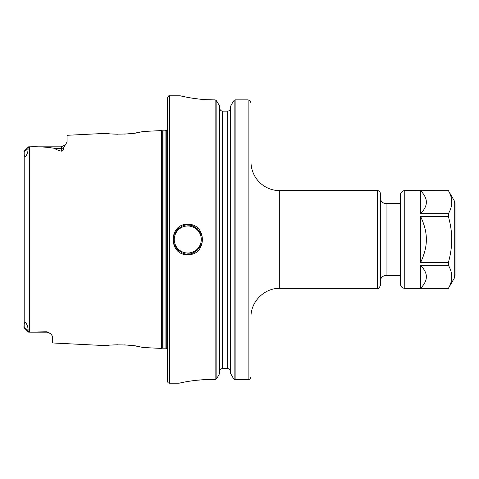 <?xml version="1.0" encoding="UTF-8"?>
<svg xmlns="http://www.w3.org/2000/svg" width="479" height="479" viewBox="0 0 479 479"><rect width="100%" height="100%" fill="white"/><g stroke="black" fill="none" stroke-linecap="round" stroke-linejoin="round"><path stroke-width="0.72" d="M426.31 203.276C425.999 206.521 424.101 209.982 420.622 213.664L420.622 190.672C424.101 194.348 425.999 197.809 426.31 201.054L426.31 203.276M426.31 277.946C425.999 281.191 424.101 284.652 420.622 288.328L420.622 265.336C424.101 269.018 425.999 272.479 426.31 275.724L426.31 277.946M426.31 241.721C425.999 248.212 424.101 255.133 420.622 262.492L420.622 216.508C424.101 223.867 425.999 230.788 426.31 237.279L426.31 241.721M420.622 265.336L448.41 265.336C452.877 273 452.877 280.664 448.41 288.328L420.622 288.328M420.622 190.672L448.41 190.672C452.877 198.336 452.877 206 448.41 213.664L420.622 213.664M455.05 203.677L455.05 275.323L455.05 203.677A5.748 5.748 0 0 0 454.278 200.803L454.278 278.197L448.41 288.328M448.41 190.672L404.755 190.642A4.311 4.311 0 0 0 400.444 194.953L400.444 284.047C400.701 286.664 402.138 288.101 404.755 288.358L404.755 190.642M420.622 216.508L448.41 216.508L448.41 213.664M448.41 216.508C450.679 224.902 451.787 232.566 451.733 239.5C451.787 246.434 450.679 254.098 448.41 262.492L420.622 262.492M448.41 265.336L448.41 262.492M400.444 279.017L400.444 199.982M109.164 345.251L105.823 345.634C104.799 344.964 130.965 343.934 139.964 346.832L143.119 347.503L161.597 348.431L161.597 130.569L162.243 130.743L162.243 348.257L161.597 348.431M139.652 346.772L136.689 346.233M131.156 345.449L124.408 344.886M117.762 344.766L112.703 344.97M161.597 130.569L143.113 131.497L139.946 132.174C131.001 135.06 104.805 134.036 105.817 133.366L67.06 135.306L67.06 142.006L63.539 147.945C63.713 149.322 62.971 150.406 61.312 151.196C57.803 150.244 55.558 149.292 54.588 148.34C46.99 147.053 38.595 146.544 29.411 146.825L29.411 332.175L46.942 331.767L50.72 333.6L52.69 336.617L52.69 342.976L105.823 345.634M107.027 133.515L109.302 133.761M187.786 224.346C207.203 223.436 207.185 255.588 187.768 254.654C168.345 255.552 168.315 223.442 187.786 224.346M189.379 253.78A14.37 14.37 0 0 1 187.768 253.87C193.678 255.433 203.683 245.416 202.138 239.5C203.683 233.566 193.66 223.567 187.768 225.13A14.37 14.37 0 0 1 190.283 225.352M169.374 95.8L169.374 383.2A1.724 1.724 0 0 1 167.65 381.476L167.65 97.524C168.506 95.884 169.081 95.309 169.374 95.8L180.26 95.8L187.02 97.267M167.65 348.736L166.734 348.688L166.734 130.312L167.65 130.264M166.734 348.688A2.874 2.874 0 0 0 165.069 348.161L162.986 348.161A2.874 2.874 0 0 0 162.243 348.257M167.65 125.666L167.65 353.334M29.411 332.175L46.942 332.186L46.942 331.767M28.01 330.438L24.201 327.049L23.95 327.438L23.95 326.097L23.95 327.438L28.692 332.181L28.01 330.438C28.327 328.343 27.537 325.552 25.632 322.08C24.321 322.756 23.842 324.415 24.201 327.049L24.201 151.951C23.842 154.585 24.321 156.244 25.632 156.92C27.537 153.448 28.327 150.657 28.01 148.562L28.65 146.814L61.312 146.814L61.312 148.34L54.588 148.34M197.294 228.74A14.37 14.37 0 0 1 197.989 229.399M197.983 249.607A14.37 14.37 0 0 1 197.42 250.146M173.398 239.704A14.37 14.37 0 0 1 173.41 238.955M187.768 225.992A13.508 13.508 0 0 0 176.068 246.254A13.508 13.508 0 0 0 199.468 246.254A13.508 13.508 0 0 0 187.768 225.992M187.768 225.13C181.822 223.585 171.847 233.602 173.398 239.506C171.859 245.428 181.858 255.427 187.768 253.87L187.768 254.654M380.326 197.827A5.748 5.748 0 0 0 386.074 203.575L400.444 203.575M377.452 190.642A2.874 2.874 0 0 1 380.326 193.516L380.326 285.484C379.308 287.975 378.35 288.933 377.452 288.358L377.452 190.642L279.736 190.642A28.74 28.74 0 0 1 250.996 161.902M65.815 144.64L61.312 146.814M112.433 134.018L117.69 134.228M124.594 134.102L131.324 133.533M136.246 132.839L139.634 132.234M190.025 97.818L198.803 99.051M208.191 99.758L213.634 99.866C195.767 99.955 179.853 95.686 180.26 95.8M205.413 379.637L197.067 380.23M188.888 381.296L184.649 382.044M169.374 383.2L179.146 383.2C178.739 383.32 193.833 379.44 210.76 379.53L215.131 379.53L215.131 99.866L213.634 99.866M219.741 373.315L219.741 106.332A7005.95 7005.95 -119.4 0 0 217.412 102.195A1227.659 868.086 180 0 0 216.131 100.345L216.131 379.075L217.813 376.734A8443.531 8443.531 119.5 0 0 219.741 373.315A8443.531 8443.531 119.5 0 1 217.813 376.734M227.645 368.543L222.615 368.543C220.855 368.734 219.897 369.716 219.741 371.482C219.897 369.716 220.855 368.734 222.615 368.543L222.615 111.134C220.855 110.936 219.897 109.948 219.741 108.176C219.897 109.948 220.855 110.936 222.615 111.134L227.645 111.134C229.405 110.936 230.363 109.948 230.519 108.176C230.363 109.948 229.405 110.936 227.645 111.134L227.645 368.543C229.405 368.734 230.363 369.716 230.519 371.482C230.363 369.716 229.405 368.734 227.645 368.543M230.519 373.315A8544.121 8544.121 0 0 0 233.087 377.859A8544.121 8544.121 60.5 0 1 230.519 373.315L230.519 106.332A7005.95 7005.95 0 0 1 232.848 102.195A7005.95 7005.95 0 0 0 230.519 106.332M233.087 377.859A635.729 350.538 -0 0 0 234.129 379.26L234.129 100.345A1227.659 868.086 180 0 0 232.848 102.195M28.692 146.819L28.273 147.328L29.411 146.825M217.412 102.195A7005.95 7005.95 60.7 0 1 219.741 106.332M235.129 379.697L248.122 379.697L248.122 99.866L235.129 99.866L235.129 379.697L234.129 379.26M248.122 99.866L249.924 100.392L250.996 102.961L250.996 376.734L250.044 379.134L248.122 379.697M250.996 347.371L250.996 376.734M250.996 330.031L250.996 256.744M250.996 222.256L250.996 102.961M234.129 100.345L235.129 99.866M215.131 99.866L216.131 100.345M216.131 379.075L215.131 379.53M162.243 130.743L162.986 130.839L162.986 348.161M162.986 130.839L165.069 130.839L165.069 348.161M400.444 275.425L386.074 275.425L386.074 203.575M377.452 288.358L279.736 288.358L279.736 190.642M61.312 151.196L61.312 148.34A5.748 5.119 0 0 0 63.539 147.945M24.201 151.951L28.01 148.562M454.278 200.803L448.41 190.642M448.41 288.358L404.755 288.358M454.278 278.197L455.05 275.323M165.069 130.839L166.734 130.312M386.074 275.425C382.583 275.766 380.667 277.682 380.326 281.173M279.736 288.358C264.378 287.963 250.601 301.74 250.996 317.098M46.942 332.186L50.72 333.6M28.477 146.891L24.004 151.364L28.471 146.891M28.471 332.109L24.004 327.636"/></g></svg>
